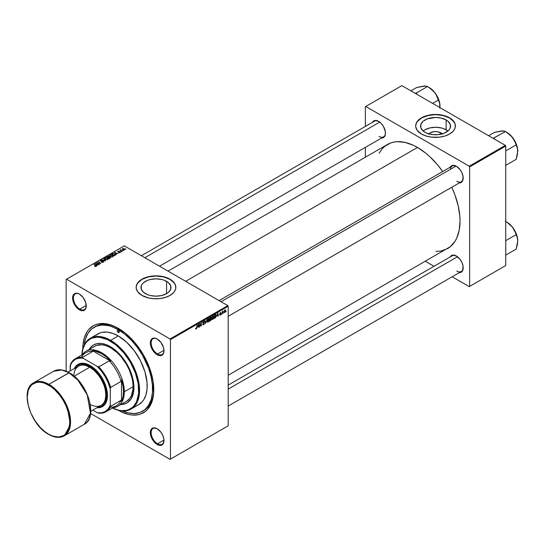 <?xml version="1.0" encoding="UTF-8"?>
<svg xmlns="http://www.w3.org/2000/svg" width="545" height="545" viewBox="0 0 545 545"><rect width="100%" height="100%" fill="white"/><g stroke="black" fill="none" stroke-linecap="round" stroke-linejoin="round"><path stroke-width="0.82" d="M428.908 133.872A7.535 4.346 180 0 1 440.871 132.851L439.577 134.445L440.871 132.851L442.506 134.261M447.901 131.018A14.994 8.659 0 0 0 446.151 129.805L446.151 119.982A14.994 8.659 180 0 1 450.545 126.106A14.994 8.659 180 0 1 441.286 134.104A14.994 8.659 180 0 1 424.943 132.231L423.077 130.916L420.835 127.796L420.835 124.417L423.077 121.297L427.219 118.905L435.55 117.448L441.286 118.108L446.151 119.982L448.017 121.297L450.259 124.417L450.259 127.796L449.4 129.417L448.017 130.916L443.882 133.307L438.473 134.601L432.621 134.601L427.219 133.307L424.943 132.231A14.994 8.659 180 0 1 420.549 126.106A14.994 8.659 180 0 1 429.807 118.108A14.994 8.659 180 0 1 446.151 119.982L446.151 129.805A14.994 8.659 0 0 0 423.193 131.018M455.402 126.011A19.852 11.459 0 0 0 449.584 117.999L449.584 117.815A19.852 11.459 180 0 1 455.402 125.922A19.852 11.459 180 0 1 443.146 136.509A19.852 11.459 180 0 1 421.51 134.029L426.19 136.032L431.674 137.163L439.42 137.163L444.904 136.032L449.584 134.029L453.058 131.325L454.544 129.247L455.307 127.046L455.02 123.688L452.057 119.553L448.14 117.059L444.904 115.812L435.55 114.457L426.19 115.812L422.954 117.059L419.044 119.553L417.204 121.535L415.787 124.798L415.787 127.046L417.204 130.31L421.51 134.029A19.852 11.459 180 0 1 415.692 125.922A19.852 11.459 180 0 1 427.948 115.336A19.852 11.459 180 0 1 449.584 117.815L449.584 117.999A19.852 11.459 0 0 0 428.023 115.499A19.852 11.459 0 0 0 415.699 126.011M145.392 293.626A14.994 8.659 180 0 1 140.998 287.501A14.994 8.659 180 0 1 150.257 279.503A14.994 8.659 180 0 1 166.6 281.384L166.6 293.626L161.736 295.506L155.993 296.16L150.257 295.506L147.661 294.702L143.526 292.318L141.284 289.191L141.284 285.818L142.143 284.19L143.526 282.692L147.661 280.307L150.257 279.503L155.993 278.842L161.736 279.503L164.331 280.307L168.466 282.692L170.708 285.818L170.708 289.191L168.466 292.318L166.6 293.626L166.6 281.384A14.994 8.659 180 0 1 170.994 287.501A14.994 8.659 180 0 1 161.736 295.506A14.994 8.659 180 0 1 145.392 293.626M175.851 287.413A19.852 11.459 0 0 0 170.033 279.401L170.033 279.217A19.852 11.459 180 0 1 175.851 287.317A19.852 11.459 180 0 1 163.595 297.911A19.852 11.459 180 0 1 141.959 295.424L148.397 297.911L154.051 298.728L159.869 298.558L165.353 297.427L170.033 295.424L173.508 292.72L174.993 290.649L175.756 288.441L175.47 285.083L173.508 281.915L171.341 280.048L165.353 277.207L155.993 275.859L146.639 277.207L141.959 279.217L139.493 280.954L137.653 282.93L136.236 286.193L136.236 288.441L137.653 291.704L141.959 295.424A19.852 11.459 180 0 1 136.141 287.317A19.852 11.459 180 0 1 148.397 276.731A19.852 11.459 180 0 1 170.033 279.217L170.033 279.401A19.852 11.459 0 0 0 148.472 276.894A19.852 11.459 0 0 0 136.141 287.413M157.362 428.854A9.074 5.239 -120 0 0 151.142 432.784A9.074 5.239 -120 0 0 157.56 443.787L157.158 444.482A9.64 5.566 60 0 1 150.338 432.669A9.64 5.566 60 0 1 157.158 428.731L153.37 427.873L151.49 428.963L150.338 432.669L150.863 435.986L152.341 439.393L154.548 442.377L157.158 444.482L160.945 445.34L161.981 444.958L163.459 443.255L163.847 438.929L162.826 435.51L160.945 432.246L157.158 428.731A9.64 5.566 60 0 1 163.977 440.544A9.64 5.566 60 0 1 157.158 444.482L157.56 443.787A9.074 5.239 60 0 1 151.633 435.789A9.074 5.239 60 0 1 153.022 428.513A9.074 5.239 60 0 1 157.362 428.854M79.631 294.225A9.074 5.239 -120 0 0 73.412 298.156A9.074 5.239 -120 0 0 79.829 309.158L79.427 309.853A9.64 5.566 60 0 1 72.614 298.04A9.64 5.566 60 0 1 79.427 294.102L76.818 293.196L75.639 293.244L73.759 294.327L72.744 296.582L72.744 299.655L73.759 303.081L76.818 307.741L79.427 309.853L83.222 310.711L85.102 309.621L86.117 307.373L85.729 302.598L83.222 297.618L79.427 294.102A9.64 5.566 60 0 1 86.246 305.915A9.64 5.566 60 0 1 79.427 309.853L79.829 309.158A9.074 5.239 60 0 1 73.902 301.16A9.074 5.239 60 0 1 75.292 293.884A9.074 5.239 60 0 1 79.631 294.225M157.362 339.099A9.074 5.239 -120 0 0 151.142 343.03A9.074 5.239 -120 0 0 157.56 354.032L157.158 354.727A9.64 5.566 60 0 1 150.338 342.914A9.64 5.566 60 0 1 157.158 338.983L154.548 338.07L152.341 338.5L151.49 339.208L150.338 342.914L150.863 346.232L152.341 349.638L154.548 352.622L157.158 354.727L160.945 355.585L161.981 355.204L163.459 353.501L163.977 350.789L163.459 347.478L160.945 342.492L157.158 338.983A9.64 5.566 60 0 1 163.977 350.789A9.64 5.566 60 0 1 157.158 354.727L157.56 354.032A9.074 5.239 60 0 1 151.633 346.034A9.074 5.239 60 0 1 153.022 338.765A9.074 5.239 60 0 1 157.362 339.099M86.239 305.459L79.829 309.158L86.239 305.459M163.963 440.088L157.56 443.787L163.963 440.088M163.963 350.333L157.56 354.032L163.963 350.333M219.117 300.602L452.227 166.021A9.074 5.239 60 0 1 456.567 166.354A9.074 5.239 -120 0 0 450.395 169.325M450.197 167.192A9.64 5.566 60 0 1 456.363 166.239L452.575 165.373L451.539 165.762L450.061 167.458M372.467 122.312A9.64 5.566 60 0 1 378.632 121.358L374.844 120.499L372.964 121.583L372.337 122.584M450.197 256.947A9.64 5.566 60 0 1 456.363 255.993L452.575 255.128L451.539 255.51L450.061 257.213M94.047 327.293A48.498 27.999 60 0 1 118.292 329.698L119.478 329.01L118.292 329.698L111.602 326.591L108.339 325.651L102.126 325.038L96.54 326.121L91.785 328.867L88.052 333.165L85.476 338.854L84.237 345.012A48.498 27.999 60 0 1 94.047 327.293L95.252 326.598A48.498 27.999 60 0 1 118.905 328.662A48.498 27.999 -120 0 0 94.653 326.959M118.292 410.276A50.201 28.98 60 0 1 118.217 410.235L121.773 412.088L128.6 414.466L131.876 415.004L138.014 414.759L140.814 413.975L145.733 411.134L147.811 409.104L151.088 403.913L153.111 397.387L153.622 393.701L153.111 381.398L149.596 368.045L143.396 354.802L135.024 342.805L125.221 333.09L114.818 326.496L111.371 325.093L104.708 323.58L98.577 323.825L95.777 324.609L93.195 325.821L88.781 329.48L86.989 331.898L84.325 337.784L82.969 344.883L82.799 348.889A50.201 28.98 60 0 1 118.292 328.308L118.292 328.308A50.201 28.98 60 0 1 153.792 389.784A50.201 28.98 60 0 1 118.292 410.276L118.292 410.276M168.064 271.131L387.434 144.48A60.127 34.71 -120 0 1 417.497 147.457L425.795 153.186L429.842 156.694L437.54 164.822L442.676 171.532A60.127 34.71 -120 0 0 417.497 147.457L185.675 281.302L417.497 147.457L413.335 145.29L405.16 142.443L397.455 141.68L393.878 142.095L390.527 143.028L384.634 146.428L382.147 148.867L379.17 153.186M435.891 251.429L441.116 251L447.561 248.615A60.127 34.71 -120 0 0 451.757 187.248L454.993 195.055L458.181 205.785L459.81 216.161L460.014 221.093L459.197 230.201L456.778 238.015L454.993 241.34L450.361 246.667L228.191 375.273M228.191 385.117L452.227 255.775A9.074 5.239 60 0 1 456.567 256.109M141.387 255.728L374.497 121.14A9.074 5.239 60 0 1 378.836 121.481M66.156 279.449L66.156 371.206L66.156 279.449L124.308 245.87L227.79 305.616L170.033 338.956L66.558 279.217L170.033 338.956L170.435 339.651L170.435 459.135L228.191 425.795L228.191 306.304L170.435 339.651L170.435 459.135L170.033 459.367L90.565 413.492L170.033 459.367L228.191 425.795L170.033 459.367L228.191 425.795L228.191 306.304L227.79 305.616L228.191 306.304L170.435 339.651L170.033 338.956L227.79 305.616L124.308 245.87L66.156 279.449M214.008 316.822L213.429 318.757L212.155 319.465L211.821 318.375L212.373 316.611L213.463 315.814L213.994 316.577L213.034 315.937L212.203 316.911L211.821 318.566L212.782 319.411L211.841 318.866L212.782 319.411L214.008 316.822L213.688 316.638L214.008 316.822M216.965 316.073L217.959 313.137L218.347 316.154L217.959 315.5L216.965 316.073L217.959 315.5L218.347 316.154L217.959 313.137L216.965 316.073M196.207 328.982L195.703 328.962L195.655 328.288L196.466 328.335L197.236 325.106L196.697 328.41L196.207 328.982L197.236 325.106L196.22 328.594L195.655 328.288L196.207 328.982L195.628 328.601M204.491 323.246L203.04 322.408L204.491 323.246L203.939 324.459L202.938 324.8L202.74 324.111L203.476 324.391L204.198 323.505L203.115 322.933L203.203 321.904L204.504 321.271L204.634 321.802L203.857 321.618L203.326 322.333L204.491 323.246L203.326 322.388L203.81 321.645L204.634 321.802L203.816 321.264L203.033 322.579L204.198 323.444L203.626 324.316L202.74 324.111L203.612 324.711L202.74 324.207L203.612 324.711L204.491 323.246L203.939 322.66M207.114 319.404L205.513 323.567L205.084 320.576L205.751 322.967L207.114 319.404L205.751 322.967L205.084 320.576L205.513 323.567L207.114 319.404M209.341 319.52L208.762 321.455L207.447 322.136L207.168 320.869L207.706 319.309L208.796 318.512L209.328 319.268L208.367 318.634L207.536 319.602L207.154 321.264L208.115 322.109L207.175 321.564L208.115 322.109L209.341 319.52L209.021 319.329L209.341 319.52M226.216 311.154L225.855 311.822L226.216 311.154M211.419 319.152L210.677 318.723L211.419 319.152L211.194 319.983L209.484 321.278L209.961 317.755L211.365 317.292L211.065 318.696L211.419 319.152L211.065 317.17L209.961 317.755L209.484 321.278L210.608 320.623L210.281 320.433L210.608 320.623L211.419 319.152L211.065 318.696M197.746 327.163L198.748 324.234L199.129 327.252L198.741 326.591L197.746 327.163L198.741 326.591L199.129 327.252L198.748 324.234L197.746 327.163M200.015 324.766L199.422 327.082L199.899 323.567L200.206 323.389L201.01 325.678L201.698 322.524L201.228 326.046L200.914 326.223L200.11 323.941L200.015 324.766L200.11 323.941L200.914 326.223L201.228 326.046L201.698 322.524L201.01 325.678L200.206 323.389L199.899 323.567L199.422 327.082L200.015 324.766M220.207 315.126L219.533 314.956L220.602 314.322L219.812 313.314L220.902 312.517L221.045 312.919L220.064 313.321L220.861 313.831L220.684 314.683L220.207 315.126L220.895 314.043L220.057 313.389L221.045 312.919L220.378 312.585L219.764 313.607L220.609 314.24L220.221 314.819L219.512 314.683L220.207 315.126L219.512 314.731M215.432 317.762L214.151 318.58L214.628 315.065L215.84 314.479L216.304 315.323L215.977 316.924L215.432 317.762L216.304 315.426L215.684 314.492L214.628 315.065L214.151 318.58L215.432 317.762M225.671 310.514L225.323 310.309L225.664 310.766L225.174 312.115L224.24 312.51L224.574 310.303L225.289 309.826L225.671 310.514L224.996 309.921L224.07 311.958L224.765 312.496L224.077 312.094L224.765 312.496L225.671 310.514L224.996 309.921M223.518 312.707L223.157 313.382L223.518 312.707M222.476 312.83L222.033 314.029L222.374 311.474L222.673 311.304L222.598 311.835L223.266 311.004L222.476 312.83L223.266 311.004L222.598 311.835L222.673 311.304L222.374 311.474L222.033 314.029L222.476 312.83M221.549 313.845L221.188 314.519L221.549 313.845M121.215 251.824L120.581 251.729L121.215 251.824M123.184 250.693L122.55 250.591L123.184 250.693M112.549 256.872L112.917 256.014L111.909 255.101L110.458 254.876L109.572 255.394L110.063 256.525L111.882 257.07L112.965 256.259L112.141 255.224L109.927 255.06L109.511 255.789L110.369 256.729L112.549 256.872M116.351 254.638L115.928 253.99L116.923 253.418L118.074 253.636L114.532 252.444L116.031 254.815L115.928 253.99L116.923 253.418L118.074 253.636L114.532 252.444L116.031 254.815L116.351 254.638M110.342 258.105L110.54 257.356L108.843 256.286L106.881 256.859L109.218 258.752L110.342 258.105L110.274 257.131L108.039 256.245L106.881 256.859L109.218 258.752L110.342 258.105L110.274 257.131M105.621 260.83L104.034 258.5L103.72 258.684L105.076 260.68L102.01 259.672L105.246 261.048L105.621 260.83L104.034 258.5L103.72 258.684L105.076 260.68L102.01 259.672L105.621 260.83M94.776 266.416L95.695 266.56L96.22 266.014L94.162 264.202L95.791 266.008L94.598 266.294L95.968 266.444L95.872 265.592L93.863 264.373L95.518 265.715L95.661 266.239L94.803 266.062L94.776 266.416M99.449 264.393L97.46 262.792L100.954 263.521L98.625 261.627L100.321 263.399L96.826 262.663L99.449 264.393L97.46 262.792L100.954 263.521L98.625 261.627L100.321 263.399L96.826 262.663L99.449 264.393M97.133 265.728L96.71 265.088L97.712 264.509L98.863 264.734L95.314 263.535L96.819 265.912L96.71 265.088L97.712 264.509L98.863 264.734L95.668 263.33L95.314 263.535L96.819 265.912L97.133 265.728M103.373 262.165L103.775 261.682L103.298 261.109L100.825 261L102.256 260.333L101.07 260.231L100.335 260.823L100.975 261.396L103.216 261.396L102.991 262.009L101.554 262.118L102.453 262.404L103.373 262.165L103.434 261.184L100.934 261.089L101.023 260.578L102.399 260.415L100.702 260.381L100.662 261.266L103.169 261.368L103.066 261.968L101.554 262.118L103.373 262.165L103.434 261.184M107.883 259.563L108.251 258.705L107.365 257.853L105.921 257.553L104.899 258.092L105.546 259.325L107.215 259.767L108.298 258.957L107.474 257.914L105.253 257.758L104.844 258.48L105.703 259.42L107.883 259.563M118.585 252.587L119.662 252.716L120.302 252.117L118.292 251.783L119.314 251.238L118.32 251.136L117.775 251.511L117.999 251.953L119.907 252.117L118.585 252.587L119.975 252.58L120.07 251.845L118.442 251.838L118.272 251.415L119.314 251.238L118.033 251.265L117.999 251.953L119.805 252.028L118.585 252.587M115.097 255.278L114.375 253.861L114.375 254.222L112.645 253.575L111.548 254.161L113.885 256.061L115.186 255.142L114.804 254.161L113.108 253.5L111.548 254.161L113.885 256.061L115.233 254.937M124.533 249.951L124.178 248.697L124.178 249.085L124.178 248.697L122.645 248.602L122.645 249.617L122.645 248.602L123.02 249.883L124.533 249.951L124.791 249.297L124.178 248.697L122.455 248.745L122.482 249.44L123.361 250.032L124.369 250.032L124.839 249.501M122.053 251.34L120.915 250.271L120.997 249.637L120.704 250.25L120.064 250.135L121.76 251.511L120.997 249.637L120.704 250.25L120.064 250.135L122.053 251.34M125.881 249.133L125.248 249.031L125.881 249.133M365.361 106.704L365.361 126.42L365.361 106.704L401.856 85.633L505.338 145.372L469.238 166.211L365.756 106.473L469.238 166.211L469.64 166.906L469.64 286.397L505.733 265.551L505.733 146.067L469.64 166.906L469.64 286.397L469.238 286.629L452.166 276.765L469.238 286.629L505.733 265.551L469.238 286.629L505.733 265.551L505.733 146.067L505.338 145.372L505.733 146.067L469.64 166.906L469.238 166.211L505.338 145.372L401.856 85.633L365.361 106.704M365.361 147.375L365.361 157.226L365.361 147.375M434.011 266.287L425.481 261.362L434.011 266.287M458.972 272.643L461.186 272.214L462.664 270.511L463.052 266.192L462.031 262.765L460.15 259.502L456.363 255.993A9.64 5.566 60 0 1 463.182 267.799A9.64 5.566 60 0 1 459.272 272.663M381.241 138.014L383.455 137.585L384.307 136.884L385.322 134.629L385.322 131.556L383.455 126.447L381.241 123.463L378.632 121.358A9.64 5.566 60 0 1 385.451 133.171A9.64 5.566 60 0 1 381.541 138.035M458.972 182.888L461.186 182.459L462.664 180.756L463.052 176.437L462.031 173.01L460.15 169.747L456.363 166.239A9.64 5.566 60 0 1 463.182 178.045A9.64 5.566 60 0 1 459.272 182.909M463.182 177.806A9.074 5.239 60 0 1 461.302 181.737A9.074 5.239 60 0 1 456.765 181.287A9.074 5.239 -120 0 0 463.182 177.806M385.451 132.932A9.074 5.239 60 0 1 383.571 136.863A9.074 5.239 60 0 1 379.034 136.413A9.074 5.239 -120 0 0 385.451 132.932M463.182 267.561A9.074 5.239 60 0 1 461.302 271.492A9.074 5.239 60 0 1 456.765 271.042A9.074 5.239 -120 0 0 463.182 267.561M153.785 389.082A48.498 27.999 60 0 1 143.744 410.596A48.498 27.999 60 0 1 143.137 410.93A48.498 27.999 -120 0 0 153.785 389.082M163.977 350.551A9.074 5.239 60 0 1 162.097 354.482A9.074 5.239 60 0 1 157.56 354.032A9.074 5.239 -120 0 0 163.977 350.551M163.977 440.306A9.074 5.239 60 0 1 162.097 444.236A9.074 5.239 60 0 1 157.56 443.787A9.074 5.239 -120 0 0 163.977 440.306M86.246 305.677A9.074 5.239 60 0 1 84.366 309.608A9.074 5.239 60 0 1 79.829 309.158A9.074 5.239 -120 0 0 86.246 305.677M175.851 287.501L175.47 285.267L174.339 283.121L170.033 279.401L163.595 276.915L155.993 276.043L148.397 276.915L141.959 279.401L137.653 283.121L136.523 285.267L136.141 287.501M455.402 126.106L455.02 123.872L453.89 121.719L449.584 117.999L443.146 115.52L435.55 114.648L427.948 115.52L421.51 117.999L417.204 121.719L416.073 123.872L415.692 126.106M448.017 131.113L443.882 128.729L441.286 127.925L435.55 127.264L429.807 127.925L424.943 129.805L423.077 131.113M428.588 134.261L430.223 132.851L434.079 131.658L437.015 131.658L440.871 132.851A7.535 4.346 180 0 1 442.186 133.872M97.133 262.915L97.133 262.486L97.133 262.915M98.625 262.043L98.625 261.627L98.625 262.043M97.46 263.18L97.46 262.792L97.46 263.18M98.032 263.651L98.032 263.228L98.032 263.651M95.668 264.1L95.668 263.33L95.668 264.1M96.71 265.749L96.71 265.088L96.71 265.749M96.547 264.809L96.097 264.1L96.097 264.775L95.757 263.637L95.757 264.243L95.757 263.637L97.337 264.345L96.547 264.809L96.547 265.483L95.757 263.637L97.337 264.345L96.547 264.809M94.803 266.43L94.803 266.062L94.803 266.43M95.518 265.715L95.661 266.239M94.162 264.611L94.162 264.202L94.162 264.611M95.872 266.491L95.872 265.592L95.872 266.491M95.968 266.444L95.872 265.592M103.169 261.368L103.066 261.968M100.702 260.381L100.662 261.266M100.934 261.089L101.023 260.578M104.034 259.154L104.034 258.5L104.034 259.154M105.253 259.107L105.253 257.758L105.253 259.107M107.474 258.289L107.474 257.914L107.474 258.289M106.009 259.257L105.294 258.473L105.294 259.141L105.573 257.949L107.154 258.064L107.576 259.366L106.009 259.57L105.294 258.473L105.955 257.819L107.154 258.064L107.849 258.861L107.29 259.474L106.009 259.257M107.855 259.577L107.855 258.943L107.576 259.366M107.603 256.824L107.603 256.443L107.603 256.824M108.039 256.572L109.014 256.886L108.653 257.601L107.454 256.906L107.454 257.322L107.951 256.62L109.014 256.886L108.176 257.908L107.454 256.906L108.039 256.572M109.061 257.369L109.061 256.388L109.061 257.369L109.974 257.295L110.056 258.269L110.056 257.874L109.783 258.425L108.448 257.724L108.448 258.132L109.504 257.192L110.056 257.874L109.238 258.739L108.448 257.724L109.068 257.363M109.354 257.008L109.061 256.388M119.805 252.028L119.736 252.43M118.033 251.265L117.999 251.953M118.245 251.756L118.272 251.415M120.07 252.519L120.07 251.845L120.07 252.519M119.975 252.58L120.07 251.845M114.886 253.009L114.886 252.24L114.886 253.009M115.928 254.651L115.928 253.99L115.928 254.651M115.758 253.711L115.315 253.009L115.315 253.684L114.975 252.539L114.975 253.146L114.975 252.539L116.555 253.255L115.758 253.711L115.758 254.386L114.975 252.539L116.555 253.255L115.758 253.711M113.905 255.666L112.12 254.215L112.12 254.624L112.958 253.786L114.069 254.018L114.791 254.876L113.905 256.048L112.12 254.215L113.108 253.759L114.334 254.195L114.77 255.012L113.905 255.666M109.927 256.416L109.927 255.06L109.927 256.416M112.141 255.598L112.141 255.224L112.141 255.598M110.676 256.566L109.961 255.775L109.961 256.443L110.24 255.258L111.82 255.373L112.243 256.668L110.676 256.879L109.961 255.775L110.621 255.128L111.739 255.326L112.515 256.164L111.868 256.797L110.676 256.566M112.522 256.886L112.522 256.245L112.243 256.668M122.645 248.602L122.318 249.045M123.286 249.699L122.891 248.752L123.885 248.867L124.28 249.801L123.286 250.005L122.72 249.126L123 248.704L124.43 249.433L124.165 249.855L123.286 249.699M122.707 249.665L122.891 248.752M122.85 250.829L122.85 250.421L122.85 250.829M120.356 250.373L120.356 249.964L120.356 250.373M120.724 249.712L120.704 250.25M120.881 250.795L120.983 249.937M121.385 251.211L121.385 250.782L121.385 251.211M120.881 251.96L120.881 251.558L120.881 251.96M125.548 249.269L125.548 248.861L125.548 249.269M105.294 258.473L105.573 257.949M109.974 257.295L110.056 257.874M109.961 255.775L110.24 255.258M211.453 317.68L211.065 317.17M210.697 317.708L210.05 319.097L209.948 317.851L211.16 317.864L210.05 319.097L211.038 318.348L211.133 317.687L210.697 317.708L211.16 317.864M210.615 319.145L209.995 319.506L209.839 320.692L209.743 319.356L210.615 319.145L210.288 318.961L211.126 319.309L209.839 320.692L211.038 319.724L211.078 319.077L210.615 319.145L211.126 319.309M207.516 322.177L208.115 322.109M209.001 318.573L208.367 318.634M208.36 319.016L207.454 321.284L207.843 321.795L208.551 321.312L209.048 319.649L208.66 318.934L209.048 319.649L208.136 321.714L207.161 320.951L208.074 318.852L208.803 318.982L208.285 318.689M208.136 321.714L207.161 321.441M205.288 321.966L205.649 322.177L205.288 321.966M205.404 322.769L205.751 322.967L205.404 322.769M202.972 324.82L203.612 324.711M202.74 324.132L203.162 324.398M203.626 324.316L203.108 324.343M203.714 323.124L204.123 323.205M204.062 323.171L203.033 322.579L203.36 323.096M204.641 321.727L203.816 321.264M203.762 321.298L204.634 321.802L203.762 321.298M203.81 321.645L204.348 321.925M197.91 326.693L198.339 324.602L198.7 326.237L197.692 326.571L198.7 326.237L198.53 324.711L197.91 326.693M200.158 324.139L200.594 324.391L200.158 324.139M200.397 324.854L200.86 325.127L200.397 324.854M200.621 325.447L201.01 325.678L200.621 325.447M200.744 325.767L201.228 326.046L200.744 325.767M220.221 314.819L219.805 314.472M221.045 312.919L220.378 312.585M220.364 312.885L220.752 313.13M220.126 313.6L220.895 314.043L220.126 313.6M217.121 315.603L217.55 313.511L217.918 315.139L216.91 315.48L217.918 315.139L217.741 313.62L217.121 315.603M215.657 314.901L214.866 315.303L214.505 318.001L214.614 315.16L215.657 314.901L215.282 314.683L216.011 315.569L214.88 317.783L214.253 317.851L215.663 317.006L216.011 315.446L215.657 314.901L216.011 315.569M212.182 319.486L212.782 319.411M213.667 315.875L213.034 315.937M213.027 316.325L212.128 318.082L212.237 318.948L212.802 319.023L211.828 318.253L212.741 316.161L213.327 316.243L213.715 316.958L212.802 319.023L211.828 318.75M224.07 311.958L224.765 312.496M224.363 311.754L224.758 310.091L225.385 310.677L224.765 312.196L224.09 311.597L224.479 312.196L224.683 310.527L224.983 310.221L225.385 310.677L224.983 310.221M212.802 319.023L213.715 317.088L212.952 315.991M224.765 312.196L225.385 310.677M118.292 332.47A1.417 0.818 60 0 1 117.366 331.224A1.417 0.818 60 0 1 117.584 330.086A1.417 0.818 60 0 1 118.292 330.161L119.301 331.891L118.292 332.47L117.291 330.74L117.584 330.086L118.292 330.161A1.417 0.818 60 0 1 119.219 331.408A1.417 0.818 60 0 1 119.001 332.545L118.292 332.47L119.301 331.891L119.001 332.545A1.417 0.818 60 0 1 118.292 332.47M93.74 344.828A33.463 19.32 -120 0 0 89.523 349.222L91.001 347.151L93.542 344.944A33.463 19.32 60 0 1 110.274 346.6L114.893 349.788L119.328 353.909L125.282 361.471L129.948 370.103L132.135 376.091L133.484 381.991L133.934 387.584L133.484 392.652L131.141 398.851L127.005 402.905L123.422 404.233L120.888 404.472A33.463 19.32 60 0 0 127.005 402.905A33.463 19.32 60 0 0 132.135 376.091A33.463 19.32 60 0 0 110.274 346.6L105.655 344.46L101.22 343.452L97.126 343.616L93.542 344.944A33.463 19.32 60 0 0 89.121 349.454L90.599 347.383L93.542 344.944M110.676 340.346L110.274 341.041A40.269 23.251 60 0 1 138.73 389.055A40.269 23.251 60 0 1 112.515 407.994L118.538 410.16L121.174 410.596L126.093 410.399L128.341 409.772L132.285 407.49L133.947 405.862L136.584 401.699L138.614 393.51L138.205 383.632L135.385 372.923L130.412 362.296L123.695 352.676L115.826 344.883L107.481 339.59L99.374 337.253L96.847 337.171L92.207 338.077L90.136 339.045L86.594 341.988L85.156 343.922L83.024 348.643L81.886 354.945A40.269 23.251 60 0 1 110.274 341.041L110.676 340.346A40.841 23.578 60 0 1 137.354 376.336A40.841 23.578 60 0 1 131.093 409.057A40.841 23.578 60 0 1 112.481 408.014A40.841 23.578 -120 0 0 139.54 389.314A40.841 23.578 -120 0 0 110.676 340.346L118.292 335.945L110.676 340.346A40.841 23.578 -120 0 0 81.852 354.965A40.841 23.578 60 0 1 90.252 338.322A40.841 23.578 60 0 1 110.676 340.346M131.093 409.057L138.716 404.663A40.841 23.578 -120 0 0 144.977 371.935A40.841 23.578 -120 0 0 118.292 335.945L126.678 342.226L134.336 350.83L140.617 361.028L144.977 371.935L147.034 382.617L147.034 389.15L145.931 394.927L143.764 399.717L142.306 401.679L138.716 404.663L136.611 405.644M118.292 329.698A48.498 27.999 60 0 1 149.977 372.433A48.498 27.999 60 0 1 142.545 411.291A48.498 27.999 60 0 1 122.291 410.93L128.252 412.933L134.458 413.546L140.051 412.463L144.8 409.717L148.54 405.419L151.108 399.73L152.423 392.877L152.423 385.111L151.108 376.745L148.54 368.086L142.545 355.292L137.347 347.369L131.42 340.284L124.982 334.317L118.292 329.698M93.311 347.213L94.789 346.184A31.767 18.339 60 0 1 110.676 347.758A31.767 18.339 60 0 1 131.427 375.75A31.767 18.339 60 0 1 126.556 401.202L117.734 406.298A31.767 18.339 60 0 1 112.958 407.742A31.767 18.339 -120 0 0 124.308 391.753L123.511 391.753A31.194 18.012 60 0 1 121.501 401.209L121.099 400.275A30.629 17.685 60 0 1 110.233 407.204M95.975 335.25L99.973 332.941L102.249 332.307L107.242 332.103L112.658 333.336L118.292 335.945A40.841 23.578 -120 0 0 97.875 333.922L90.252 338.322M127.203 402.789A33.463 19.32 -120 0 1 121.29 404.24L123.824 404.002L127.005 402.905M85.967 351.28A31.767 18.339 60 0 1 110.444 359.789A31.767 18.339 60 0 1 124.308 391.753L133.137 386.657L124.308 391.753A31.767 18.339 -120 0 0 107.597 357.03A31.767 18.339 -120 0 0 82.329 354.686A31.767 18.339 60 0 1 85.967 351.28L96.424 345.414L102.079 344.767L106.295 345.728L110.676 347.758L117.195 352.635L121.263 356.934L126.556 364.523L129.349 370.062L132.169 378.571L133.028 384.055L133.028 389.137L131.427 395.595L129.349 398.885L126.556 401.202M510.815 135.555L512.327 137.217A15.349 8.863 -120 0 0 506.898 132.401L512.327 137.217L514.596 140.848L516.149 144.888L505.733 150.897L516.149 144.888L517.307 147.831L517.75 151.197L516.149 159.358L505.733 165.367L516.149 159.358L517.3 155.087L517.655 149.507L515.509 142.272L511.053 135.753L505.426 131.549L510.815 135.555M494.519 139.132L494.063 137.871L505.426 131.549L493.933 137.885A17.617 10.171 60 0 1 494.192 138.035A17.617 10.171 -120 0 0 493.933 137.885L494.519 139.132M502.749 130.957L494.444 132.36L488.62 135.725L494.444 132.36L501.475 130.95L505.297 131.393L502.728 130.895L500.296 131.181M517.75 151.306L517.75 151.197A15.349 8.863 -120 0 0 512.327 137.217L515.4 142.776L517.307 147.831L517.75 151.197A15.349 8.863 -120 0 1 517.75 151.258M456.008 166.082L221.059 301.726L456.008 166.082M457.473 256.736L228.191 389.116L457.473 256.736M510.815 225.31L512.327 226.965A15.349 8.863 -120 0 0 506.898 222.156L512.327 226.965L514.596 230.603L516.149 234.643L505.733 240.652L516.149 234.643L517.307 237.579L517.75 240.951L516.149 249.113L505.733 255.121L516.149 249.113L517.3 244.841L517.75 240.951L516.926 235.678L515.509 232.027L512.327 226.965L515.4 232.531L517.307 237.579L517.75 240.951A15.349 8.863 -120 0 0 512.327 226.965L510.815 225.31M507.334 222.503L505.426 221.304L507.334 222.503M144.847 257.724L379.742 122.107L144.847 257.724M416.203 93.011L415.127 93.29L416.203 93.011A17.617 10.171 60 0 1 416.332 93.086A17.617 10.171 -120 0 0 416.203 93.011L427.566 86.512L433.091 90.681L435.85 94.108L439.577 102.951L439.904 108.23L439.651 102.862L437.778 97.398L434.597 92.337L429.167 87.527A15.349 8.863 -120 0 1 434.597 92.337L436.865 95.975L438.418 100.014L432.594 103.373L438.418 100.014L439.577 102.951L440.019 106.323A15.349 8.863 -120 0 0 434.597 92.337L431.415 89.196L427.566 86.512L416.203 93.011M415.944 93.76L416.332 93.086L415.944 93.76M416.789 94.251L416.469 93.161A17.617 10.171 -120 0 0 416.332 93.086A17.617 10.171 60 0 1 416.469 93.161L416.789 94.251M425.018 86.083L416.714 87.486L410.889 90.845L416.714 87.486L423.744 86.076L427.566 86.512L424.998 86.015L422.566 86.301M81.437 357.316A30.629 17.685 60 0 1 92.868 351.368L92.262 350.558A31.194 18.012 60 0 1 110.642 361.165L106.152 356.846L101.452 353.548L94.462 350.823L92.262 350.558L110.642 361.165L109.232 360.817A30.629 17.685 60 0 1 121.099 381.384L121.501 379.981A31.194 18.012 60 0 1 123.511 391.753L123 386.03L121.501 379.981L121.501 401.209L123 396.889L123.511 391.753L124.308 391.753A31.767 18.339 60 0 1 117.734 406.298M105.934 411.795A30.629 17.685 60 0 1 98.802 413.151L97.269 412.729L98.802 413.151A30.629 17.685 -120 0 0 110.676 406.291A30.629 17.685 60 0 1 105.934 411.795L116.364 405.773A30.629 17.685 -120 0 0 121.099 400.275L110.676 406.291L110.274 405.221A30.064 17.358 60 0 1 97.269 412.729L92.854 410.181L97.269 412.729L101.54 412.81L105.253 411.536L108.21 408.961L110.274 405.221L110.274 388.939L110.676 387.4L121.099 381.384L121.501 379.981L121.501 401.209L121.099 400.275L110.676 406.291L110.274 405.221L110.274 388.939L108.21 382.815L105.253 376.82L101.54 371.268L97.269 366.417L83.167 358.276L82.438 357.391A30.629 17.685 -120 0 0 70.564 364.244L70.162 370.879L70.162 365.784A30.064 17.358 60 0 1 83.167 358.276L82.438 357.391L92.868 351.368L92.262 350.558L110.642 361.165L109.232 360.817L98.802 366.84L97.269 366.417L83.167 358.276L80.973 358.058L76.961 358.658L75.19 359.468L72.226 362.044L70.162 365.784L70.564 364.244A30.629 17.685 60 0 1 75.305 358.746A30.629 17.685 60 0 1 82.438 357.391L92.868 351.368A30.629 17.685 -120 0 0 85.735 352.724L75.305 358.746M121.099 381.384A30.629 17.685 -120 0 0 109.232 360.817L98.802 366.84A30.629 17.685 60 0 1 110.676 387.4L121.099 381.384M110.676 387.4A30.629 17.685 -120 0 0 98.802 366.84L97.269 366.417A30.064 17.358 60 0 1 110.274 388.939L110.676 387.4M64.221 435.877L70.407 424.787L67.144 406.386L57.797 391.685L48.907 384.341L48.505 385.036C54.725 387.638 69.474 403.518 69.767 421.857C69.474 439.856 54.725 438.705 48.505 434.127L52.654 436.055L58.526 437.015L63.54 435.619L66.183 433.425L68.145 430.318L69.665 424.201L69.665 419.391L68.847 414.2L66.183 406.154L63.54 400.902L60.318 395.99L54.677 389.655L50.59 386.357L44.363 383.115L40.371 382.209L36.699 382.358L32.073 384.525L29.757 387.188L28.163 390.717L27.25 397.312L28.163 404.962L30.833 413.015L35.023 420.774L40.371 427.566L44.363 431.265L48.505 434.127C42.292 431.524 27.543 415.644 27.25 397.312C27.543 379.313 42.292 380.465 48.505 385.036L48.907 384.341A30.629 17.685 60 0 1 68.915 411.332A30.629 17.685 60 0 1 64.221 435.877A30.629 17.685 60 0 1 48.907 434.358L48.628 434.392C54.595 437.758 59.793 438.255 64.221 435.877L84.277 424.303A30.629 17.685 -120 0 0 88.971 399.757A30.629 17.685 -120 0 0 68.963 372.766L77.853 380.103L87.2 394.812L90.463 413.212L84.277 424.303C98.366 417.599 87.697 382.318 69.249 372.739L48.907 384.341L68.963 372.766A30.629 17.685 -120 0 0 53.648 371.247L61.742 370.028L69.249 372.739C63.274 369.367 58.077 368.87 53.648 371.247L33.592 382.828A30.629 17.685 60 0 1 48.907 384.341L41.686 381.602L33.592 382.828C19.504 389.525 30.173 424.814 48.628 434.392M97.085 407.735A24.389 14.081 -120 0 0 107.106 391.201A24.389 14.081 -120 0 0 90.218 365.586L89.816 366.281A23.823 13.754 60 0 1 106.186 390.602A23.823 13.754 60 0 1 97.528 407.476L101.731 406.366L104.674 403.477L106.343 399.069L106.343 391.474L104.674 385.138L100.505 376.868L94.707 369.939L89.816 366.281L90.218 365.586L95.225 369.333L101.159 376.425L105.43 384.893L107.133 391.385L107.385 397.359L106.725 400.813L105.43 403.668L102.412 406.625L99.803 407.592L96.819 407.708M89.816 404.261L92.95 405.712L95.961 406.393L98.734 406.284L101.166 405.385A22.686 13.1 -120 0 0 104.64 387.202A22.686 13.1 -120 0 0 89.816 367.207L74.174 376.241L89.816 367.207A22.686 13.1 -120 0 0 78.473 366.083L75.666 368.829L74.467 371.492L73.854 374.701M90.62 409.813L89.707 402.162L88.113 396.794L85.797 391.46L81.171 383.953M79.386 381.677L75.537 377.617L71.45 374.32M74.284 368.679L76.886 365.17L80.64 363.413L85.211 363.556L90.218 365.586A24.389 14.081 -120 0 0 74.399 368.434M74.842 368.182L76.797 365.872L80.462 364.155L84.931 364.298L89.816 366.281A23.823 13.754 60 0 0 74.842 368.182M90.756 411.393L102.222 404.642L103.966 402.632L105.171 399.976L105.859 394.996L105.171 389.219L103.966 385.172L101.166 379.184L98.734 375.478L94.476 370.695L89.816 367.207L85.163 365.314L82.254 365.027L79.638 365.538L68.064 372.092M379.034 121.59L378.632 121.358M456.765 166.47L456.363 166.239M157.56 339.215L157.158 338.983M79.829 294.334L79.427 294.102M95.797 266.055L95.797 266.525M103.352 261.627L103.352 262.179M100.77 260.871L100.77 261.321M105.287 258.385L105.287 259.134M109.014 256.872L109.014 257.397M110.213 257.615L110.213 258.18M119.927 252.199L119.927 252.608M118.136 251.599L118.136 252.015M114.791 254.876L114.791 255.53M109.954 255.694L109.954 256.443M211.058 317.606L210.643 317.36M211.031 319.036L210.588 318.784M204.096 323.185L202.495 322.259M204.205 321.591L203.728 321.318M196.016 328.621L195.641 328.403M219.928 314.86L219.56 314.649M220.527 314.056L219.764 313.62M220.643 312.844L220.289 312.639M215.813 314.928L215.336 314.656M225.228 310.2L224.874 309.996M224.513 312.224L224.07 311.965M143.744 410.596L142.545 411.291M505.297 131.474L506.898 132.401M461.302 181.737L228.191 316.325M228.191 406.08L461.302 271.492M505.297 221.229L506.898 222.156M159.535 266.205L383.571 136.863M427.566 86.601L429.167 87.527"/></g></svg>

